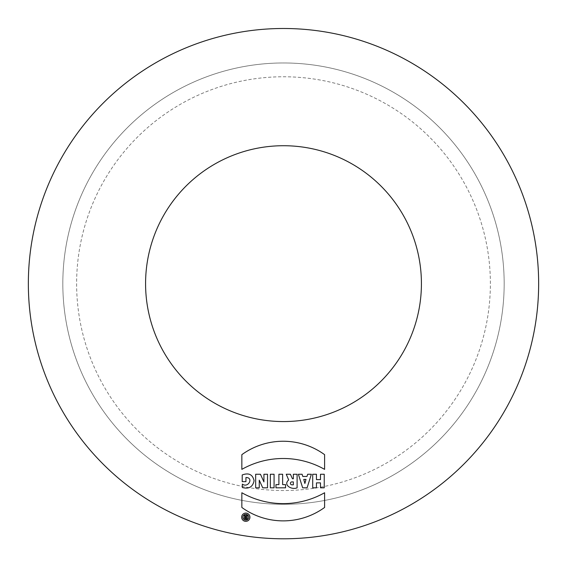 <?xml version="1.0" encoding="UTF-8"?>
<svg xmlns="http://www.w3.org/2000/svg" width="567" height="567" viewBox="0 0 567 567"><rect width="100%" height="100%" fill="white"/><g stroke="black" fill="none" stroke-linecap="round" stroke-linejoin="round"><path stroke-width="0.43" stroke-dasharray="2.83 2.13" d="M283.5 145.726A137.916 137.916 0 0 1 421.416 283.642A137.916 137.916 0 0 1 283.5 421.564A137.916 137.916 0 0 1 145.584 283.642A137.916 137.916 0 0 1 283.5 145.726M490.377 283.642A206.877 206.877 0 0 0 180.058 104.484A206.877 206.877 0 0 0 180.058 462.807A206.877 206.877 0 0 0 490.377 283.642A206.877 206.877 0 0 0 180.058 104.484A206.877 206.877 0 0 0 180.058 462.807A206.877 206.877 0 0 0 490.377 283.642A206.877 206.877 0 0 0 180.058 104.484A206.877 206.877 0 0 0 180.058 462.807A206.877 206.877 0 0 0 490.377 283.642M30.675 249.296A255.15 255.15 0 0 0 266.284 538.211A255.15 255.15 0 0 0 538.65 283.642A255.15 255.15 0 0 0 300.716 29.073A255.15 255.15 0 0 0 30.675 249.296M504.169 283.642A220.669 220.669 0 0 0 173.162 92.534A220.669 220.669 0 0 0 173.162 474.749A220.669 220.669 0 0 0 504.169 283.642A220.669 220.669 0 0 1 173.162 474.749A220.669 220.669 0 0 1 173.162 92.534A220.669 220.669 0 0 1 504.169 283.642M312.7 487.818L312.7 474.253L316.443 474.253L316.443 479.597L320.497 479.597L320.497 474.253L324.239 474.253L324.239 487.818L320.497 487.818L320.497 482.871L316.443 482.871L316.443 487.818L312.7 487.818M291.863 484.813A1.46 1.46 0 0 1 290.41 483.353A1.46 1.46 0 0 1 291.863 481.9L293.352 481.9L293.352 484.813L291.863 484.813M286.25 474.253L288.681 479.958C282.82 484.962 291.636 490.172 297.101 487.818L297.101 474.253L293.352 474.253L293.352 478.768L292.459 478.768L290.389 474.253L286.25 474.253M303.749 479.406L304.876 483.495L306.003 479.406L303.749 479.406M298.391 474.253L302.098 474.253L302.778 476.464L306.974 476.464L307.654 474.253L311.361 474.253L307.094 487.818L302.658 487.818L298.391 474.253M275.959 487.818L275.959 484.608L278.893 484.608L278.893 474.253L282.635 474.253L282.635 484.608L285.562 484.608L285.562 487.818L275.959 487.818M270.339 487.818L270.339 474.253L274.074 474.253L274.074 487.818L270.339 487.818M242.208 481.652L242.208 474.962C248.736 472.538 252.691 474.459 254.073 480.724C252.79 486.975 248.878 489.236 242.336 487.521L242.336 484.098C248.318 488.463 253.931 477.35 245.943 477.534L245.943 481.652L242.208 481.652M241.67 517.217A4.139 4.139 0 0 1 247.871 513.631A4.139 4.139 0 0 1 247.871 520.797A4.139 4.139 0 0 1 241.67 517.217M242.91 517.217A2.899 2.899 0 0 1 247.255 514.708A2.899 2.899 0 0 1 247.255 519.726A2.899 2.899 0 0 1 242.91 517.217M241.847 507.458L241.847 492.751A84.192 84.192 0 0 0 324.6 492.751L324.6 507.458A70.506 70.506 0 0 1 241.847 507.458M241.847 454.663L241.847 469.363A84.192 84.192 0 0 1 324.6 469.363L324.6 454.663A70.506 70.506 0 0 0 241.847 454.663M255.66 474.253L255.66 487.818L259.254 487.818L259.254 480.164L262.734 487.818L267.518 487.818L267.518 474.253L263.924 474.253L263.924 481.907L260.444 474.253L255.66 474.253M245.731 518.217A0.482 0.482 0 0 1 245.249 517.735A0.482 0.482 0 0 1 245.731 517.26L246.269 517.26L246.269 518.217L245.731 518.217M244.731 516.785L244.171 515.368L245.22 515.368L245.568 516.431L246.269 516.431L246.269 515.368L247.262 515.368L247.262 519.074L245.483 519.074A1.283 1.283 0 0 1 244.731 516.785"/><path stroke-width="0.85" d="M241.847 492.751L241.847 507.458A70.506 70.506 0 0 0 324.6 507.458L324.6 492.751A84.192 84.192 0 0 1 241.847 492.751M241.67 517.217A4.139 4.139 0 0 0 247.871 520.797A4.139 4.139 0 0 0 247.871 513.631A4.139 4.139 0 0 0 241.67 517.217M242.208 474.962L242.208 481.652L245.943 481.652L245.943 477.534C253.931 477.35 248.318 488.463 242.336 484.098L242.336 487.521C248.878 489.236 252.79 486.975 254.073 480.724C252.691 474.459 248.736 472.538 242.208 474.962M270.339 474.253L270.339 487.818L274.074 487.818L274.074 474.253L270.339 474.253M275.959 484.608L275.959 487.818L285.562 487.818L285.562 484.608L282.635 484.608L282.635 474.253L278.893 474.253L278.893 484.608L275.959 484.608M302.098 474.253L298.391 474.253L302.658 487.818L307.094 487.818L311.361 474.253L307.654 474.253L306.974 476.464L302.778 476.464L302.098 474.253M538.65 283.642A255.15 255.15 0 0 0 155.925 62.675A255.15 255.15 0 0 0 155.925 504.609A255.15 255.15 0 0 0 538.65 283.642M283.5 421.564A137.916 137.916 0 0 0 402.939 214.68A137.916 137.916 0 0 0 164.061 214.68A137.916 137.916 0 0 0 283.5 421.564M312.7 474.253L312.7 487.818L316.443 487.818L316.443 482.871L320.497 482.871L320.497 487.818L324.239 487.818L324.239 474.253L320.497 474.253L320.497 479.597L316.443 479.597L316.443 474.253L312.7 474.253M297.101 487.818C291.636 490.172 282.82 484.962 288.681 479.958L286.25 474.253L290.389 474.253L292.459 478.768L293.352 478.768L293.352 474.253L297.101 474.253L297.101 487.818M324.6 469.363A84.192 84.192 0 0 0 241.847 469.363L241.847 454.663A70.506 70.506 0 0 1 324.6 454.663L324.6 469.363M259.254 487.818L255.66 487.818L255.66 474.253L260.444 474.253L263.924 481.907L263.924 474.253L267.518 474.253L267.518 487.818L262.734 487.818L259.254 480.164L259.254 487.818M291.863 481.9A1.46 1.46 0 0 0 290.41 483.353A1.46 1.46 0 0 0 291.863 484.813L293.352 484.813L293.352 481.9L291.863 481.9M304.876 483.495L303.749 479.406L306.003 479.406L304.876 483.495M242.91 517.217A2.899 2.899 0 0 0 247.255 519.726A2.899 2.899 0 0 0 247.255 514.708A2.899 2.899 0 0 0 242.91 517.217M244.171 515.368L244.731 516.785A1.283 1.283 0 0 0 245.483 519.074L247.262 519.074L247.262 515.368L246.269 515.368L246.269 516.431L245.568 516.431L245.22 515.368L244.171 515.368M245.731 517.26A0.482 0.482 0 0 0 245.249 517.735A0.482 0.482 0 0 0 245.731 518.217L246.269 518.217L246.269 517.26L245.731 517.26"/></g></svg>
